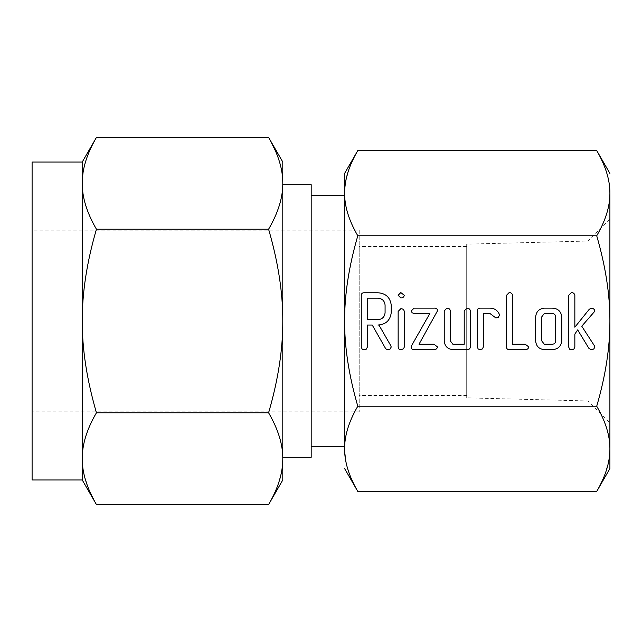 <?xml version="1.0" encoding="UTF-8"?>
<svg xmlns="http://www.w3.org/2000/svg" width="642" height="642" viewBox="0 0 642 642"><rect width="100%" height="100%" fill="white"/><g stroke="black" fill="none" stroke-linecap="round" stroke-linejoin="round"><path stroke-width="0.48" stroke-dasharray="3.21 2.41" d="M609.9 321L609.9 193.178C609.988 206.275 605.599 220.479 596.715 235.783C605.599 266.269 609.996 294.678 609.9 321C609.988 347.202 605.599 375.602 596.715 406.217C605.599 421.457 609.996 435.661 609.9 448.822L609.9 321M609.9 468.596L609.9 448.822L608.857 460.386M596.715 150.565L600.422 157.41M602.116 160.925L606.176 171.125L608.303 178.821M608.311 178.861L609.9 193.178M608.849 460.45L605.278 473.459L603.303 478.41M602.798 479.574L602.116 481.083M600.414 484.598L596.715 491.435M466.702 397.847L466.702 244.153L466.702 397.847L588.096 400.961L588.096 241.039L588.096 400.961L609.9 422.765M609.9 219.235L588.096 241.039L466.702 244.153M346.198 463.139L344.61 448.822C344.521 435.725 348.911 421.521 357.795 406.217L596.715 406.217M357.795 406.217C348.911 375.731 344.513 347.322 344.61 321C344.521 294.798 348.911 266.398 357.795 235.783L596.715 235.783M357.795 235.783C348.911 220.543 344.513 206.339 344.61 193.178L345.653 181.614M345.661 181.55L349.232 168.541L351.206 163.59M351.712 162.426L352.394 160.917M354.095 157.402L357.795 150.565M357.795 491.435L354.087 484.59M352.394 481.083L348.333 470.875L346.207 463.179M344.61 173.404L344.61 448.822M466.702 395.48L466.702 246.52L466.702 395.48L359.207 395.48L359.207 246.52L359.207 395.48M344.61 446.479L344.61 321M466.702 246.52L359.207 246.52M311.185 446.479L311.185 195.521L311.185 446.479M359.207 230.141L359.207 411.859L359.207 230.141L32.1 230.141L32.1 411.859L359.207 411.859M311.185 184.703L311.185 457.297M32.1 411.859L32.1 230.141M82.24 162.025L82.24 183.323L83.299 171.205M83.38 170.756L86.277 159.489M86.317 159.36L88.179 154.281M88.187 154.24L90.434 148.992M90.691 148.438L96.436 137.436M282.303 175.065L282.793 183.323C282.889 197.431 278.163 212.735 268.597 229.218C278.163 262.048 282.897 292.648 282.793 321L282.793 184.703M268.597 137.436L276.846 154.24M276.863 154.281L279.647 162.338M279.655 162.362L281.1 167.963M281.124 168.076L282.183 174.11M282.793 479.975L282.793 183.323M96.436 229.218C86.871 212.799 82.136 197.503 82.24 183.323L82.24 321C82.144 292.784 86.879 262.185 96.436 229.218L268.597 229.218M32.1 479.975L32.1 162.025M282.793 321C282.889 349.216 278.163 379.815 268.597 412.782L96.436 412.782C86.871 379.952 82.136 349.352 82.24 321L82.24 479.975M268.597 412.782C278.163 429.201 282.897 444.497 282.793 458.677L281.734 470.795M281.653 471.244L278.756 482.511M278.716 482.64L276.863 487.719M276.846 487.759L274.599 493.008M274.343 493.562L268.597 504.564M82.73 466.935L82.24 458.677C82.144 444.569 86.879 429.265 96.436 412.782M96.436 504.564L88.187 487.759M88.171 487.711L83.933 474.037M83.909 473.924L82.85 467.89M594.38 311.723L581.764 326.2L594.508 345.934L594.861 347.129L593.73 349.039L591.218 349.81L588.842 348.285L577.688 329.892L574.847 334.073L574.847 347.041L573.828 349.128L571.388 349.81L569.623 349.224L568.7 347.049L568.7 295.336L571.388 292.575C573.298 292.616 574.446 293.53 574.847 295.32L574.847 327.203L589.308 309.211L591.362 308.24C593.288 308.32 594.484 309.267 594.941 311.081L594.38 311.723M561.782 316.891L561.782 340.854C561.084 346.391 557.93 349.312 552.313 349.617L544.368 349.617C539.015 349.136 536.118 346.215 535.661 340.854L535.661 316.891C536.222 311.595 539.119 308.674 544.368 308.128L552.313 308.128C557.93 308.449 561.084 311.37 561.782 316.891M544.304 344.24L552.377 344.24C554.375 344.064 555.458 342.972 555.643 340.974L555.643 316.771C555.45 314.789 554.359 313.697 552.377 313.513L544.304 313.513L541.808 316.771L541.808 340.974L544.304 344.24M528.799 346.929C528.358 348.758 527.178 349.649 525.26 349.617L509.242 349.617C507.429 349.593 506.506 348.678 506.474 346.873L506.474 295.32L509.162 292.575C511.072 292.616 512.22 293.538 512.613 295.336L512.613 344.24L525.244 344.24L528.799 346.929M490.063 308.128C494.468 308.256 497.558 310.319 499.34 314.323L499.508 315.182L498.369 317.228L495.881 317.967L489.974 313.513L483.418 313.513L483.418 346.849L482.399 348.935L479.967 349.617L478.202 349.031L477.279 346.857L477.279 310.888C477.311 309.083 478.234 308.16 480.047 308.128L490.063 308.128M470.361 310.888L470.361 346.857C470.113 348.823 468.941 349.746 466.846 349.617L452.947 349.617C447.594 349.136 444.697 346.215 444.24 340.854L444.24 310.888L446.928 308.128C448.846 308.176 449.994 309.099 450.387 310.905L450.387 340.998L452.883 344.24L464.214 344.24L464.214 310.905L466.903 308.128C468.812 308.176 469.968 309.091 470.361 310.888M437.659 310.511L419.009 344.24L433.976 344.24L437.507 346.929C437.074 348.75 435.894 349.649 433.976 349.617L414.098 349.617C412.333 349.705 411.362 348.911 411.177 347.242L411.658 345.524L429.835 313.513L414.098 313.513L412.06 312.726L411.337 310.824L414.098 308.128L433.976 308.128C436.006 307.919 437.234 308.706 437.659 310.511M400.857 308.706C402.759 308.73 403.906 309.637 404.291 311.418L404.291 347.065L403.561 348.775L400.857 349.81L399.067 349.208L398.144 347.065L398.144 311.418L400.857 308.706M398.144 295.288L400.809 292.575L404.291 295.288C403.882 297.118 402.727 298 400.809 297.952L398.144 295.288M377.905 325.037L378.94 325.037L390.721 345.565L391.227 347.025L390.127 349.015L387.632 349.81L385.73 348.775L372.24 325.037L367.417 325.037L367.417 346.977L366.405 349.104L363.958 349.81L362.192 349.208L361.269 347.065L361.269 295.513C361.294 293.715 362.208 292.8 364.006 292.768L377.817 292.768C385.698 293.258 390.167 297.358 391.227 305.07L391.227 312.766C390.184 320.462 385.746 324.547 377.905 325.037M377.833 298.145L367.417 298.145L367.417 319.652L377.833 319.652C382.175 319.339 384.59 317.036 385.08 312.766L385.08 305.07C384.566 300.809 382.15 298.498 377.833 298.145"/><path stroke-width="0.96" d="M400.809 297.952L398.144 295.288L400.809 292.575L404.291 295.288C403.882 297.118 402.727 298 400.809 297.952M398.144 311.418L400.857 308.706C402.759 308.73 403.906 309.637 404.291 311.418L404.291 347.065L403.561 348.775L400.857 349.81L399.067 349.208L398.144 347.065L398.144 311.418M433.976 308.128C436.006 307.919 437.234 308.706 437.659 310.511L419.009 344.24L433.976 344.24L437.507 346.929C437.074 348.75 435.894 349.649 433.976 349.617L414.098 349.617C412.333 349.705 411.362 348.911 411.177 347.242L411.658 345.524L429.835 313.513L414.098 313.513L412.06 312.726L411.337 310.824L414.098 308.128L433.976 308.128M466.903 308.128C468.812 308.176 469.968 309.091 470.361 310.888L470.361 346.857C470.113 348.823 468.941 349.746 466.846 349.617L452.947 349.617C447.594 349.136 444.697 346.215 444.24 340.854L444.24 310.888L446.928 308.128C448.846 308.176 449.994 309.099 450.387 310.905L450.387 340.998L452.883 344.24L464.214 344.24L464.214 310.905L466.903 308.128M480.047 308.128L490.063 308.128C494.468 308.256 497.558 310.319 499.34 314.323L499.508 315.182L498.369 317.228L495.881 317.967L489.974 313.513L483.418 313.513L483.418 346.849L482.399 348.935L479.967 349.617L478.202 349.031L477.279 346.857L477.279 310.888C477.311 309.083 478.234 308.16 480.047 308.128M525.244 344.24L528.799 346.929C528.358 348.758 527.178 349.649 525.26 349.617L509.242 349.617C507.429 349.593 506.506 348.678 506.474 346.873L506.474 295.32L509.162 292.575C511.072 292.616 512.22 293.538 512.613 295.336L512.613 344.24L525.244 344.24M552.313 308.128C557.93 308.449 561.084 311.37 561.782 316.891L561.782 340.854C561.084 346.391 557.93 349.312 552.313 349.617L544.368 349.617C539.015 349.136 536.118 346.215 535.661 340.854L535.661 316.891C536.222 311.595 539.119 308.674 544.368 308.128L552.313 308.128M609.9 321C609.988 294.798 605.599 266.398 596.715 235.783C605.599 220.543 609.996 206.339 609.9 193.178L609.9 468.596L596.715 491.435C605.599 476.187 609.996 461.983 609.9 448.822C609.988 435.725 605.599 421.521 596.715 406.217C605.599 375.731 609.996 347.322 609.9 321M609.9 193.178C609.988 180.073 605.599 165.877 596.715 150.565L357.795 150.565C348.911 165.813 344.513 180.017 344.61 193.178C344.521 206.275 348.911 220.479 357.795 235.783L596.715 235.783M357.795 235.783C348.911 266.269 344.513 294.678 344.61 321C344.521 347.202 348.911 375.602 357.795 406.217L596.715 406.217M594.941 311.081L581.764 326.2L594.508 345.934L594.861 347.129L593.73 349.039L591.218 349.81L588.842 348.285L577.688 329.892L574.847 334.073L574.847 347.041L573.828 349.128L571.388 349.81L569.623 349.224L568.7 347.049L568.7 295.336L571.388 292.575C573.298 292.616 574.446 293.53 574.847 295.32L574.847 327.203L589.308 309.211L591.362 308.24C593.288 308.32 594.484 309.267 594.941 311.081M391.227 312.766C390.184 320.462 385.746 324.547 377.905 325.037L378.94 325.037L390.721 345.565L391.227 347.025L390.127 349.015L387.632 349.81L385.73 348.775L372.24 325.037L367.417 325.037L367.417 346.977L366.405 349.104L363.958 349.81L362.192 349.208L361.269 347.065L361.269 295.513C361.294 293.715 362.208 292.8 364.006 292.768L377.817 292.768C385.698 293.258 390.167 297.358 391.227 305.07L391.227 312.766M596.715 150.565L609.9 173.404M600.422 157.41L602.116 160.925M603.303 478.41L602.798 479.574M602.116 481.083L600.414 484.598M351.206 163.59L351.712 162.426M352.394 160.917L354.095 157.402M357.795 406.217C348.911 421.457 344.513 435.661 344.61 448.822C344.521 461.927 348.911 476.123 357.795 491.435L596.715 491.435M354.087 484.59L352.394 481.083M357.795 150.565L344.61 173.404L344.61 446.479L311.185 446.479M344.61 448.822L344.61 321M344.61 468.596L357.795 491.435M344.61 195.521L311.185 195.521M282.793 457.297L311.185 457.297L311.185 184.703L282.793 184.703L282.793 321C282.889 292.784 278.163 262.185 268.597 229.218L96.436 229.218C86.871 262.048 82.136 292.648 82.24 321L82.24 162.025L96.436 137.436C86.871 153.847 82.136 169.151 82.24 183.323C82.144 197.431 86.879 212.735 96.436 229.218M83.299 171.205L83.38 170.756M90.434 148.992L90.691 148.438M268.597 137.436L282.793 162.025L282.793 183.323C282.889 169.215 278.163 153.919 268.597 137.436L96.436 137.436M268.597 229.218C278.163 212.799 282.897 197.503 282.793 183.323L282.793 162.025M282.183 174.11L282.303 175.065M82.24 162.025L32.1 162.025L32.1 479.975L82.24 479.975L82.24 321C82.144 349.216 86.879 379.815 96.436 412.782C86.871 429.201 82.136 444.497 82.24 458.677C82.144 472.785 86.879 488.081 96.436 504.564L82.24 479.975M282.793 183.323L282.793 479.975L268.597 504.564C278.163 488.153 282.897 472.849 282.793 458.677C282.889 444.569 278.163 429.265 268.597 412.782L96.436 412.782M281.734 470.795L281.653 471.244M274.599 493.008L274.343 493.562M82.85 467.89L82.73 466.935M268.597 412.782C278.163 379.952 282.897 349.352 282.793 321M268.597 504.564L96.436 504.564M552.377 344.24C554.375 344.064 555.458 342.972 555.643 340.974L555.643 316.771C555.45 314.789 554.359 313.697 552.377 313.513L544.304 313.513L541.808 316.771L541.808 340.974L544.304 344.24L552.377 344.24M367.417 298.145L367.417 319.652L377.833 319.652C382.175 319.339 384.59 317.036 385.08 312.766L385.08 305.07C384.566 300.809 382.15 298.498 377.833 298.145L367.417 298.145"/></g></svg>
